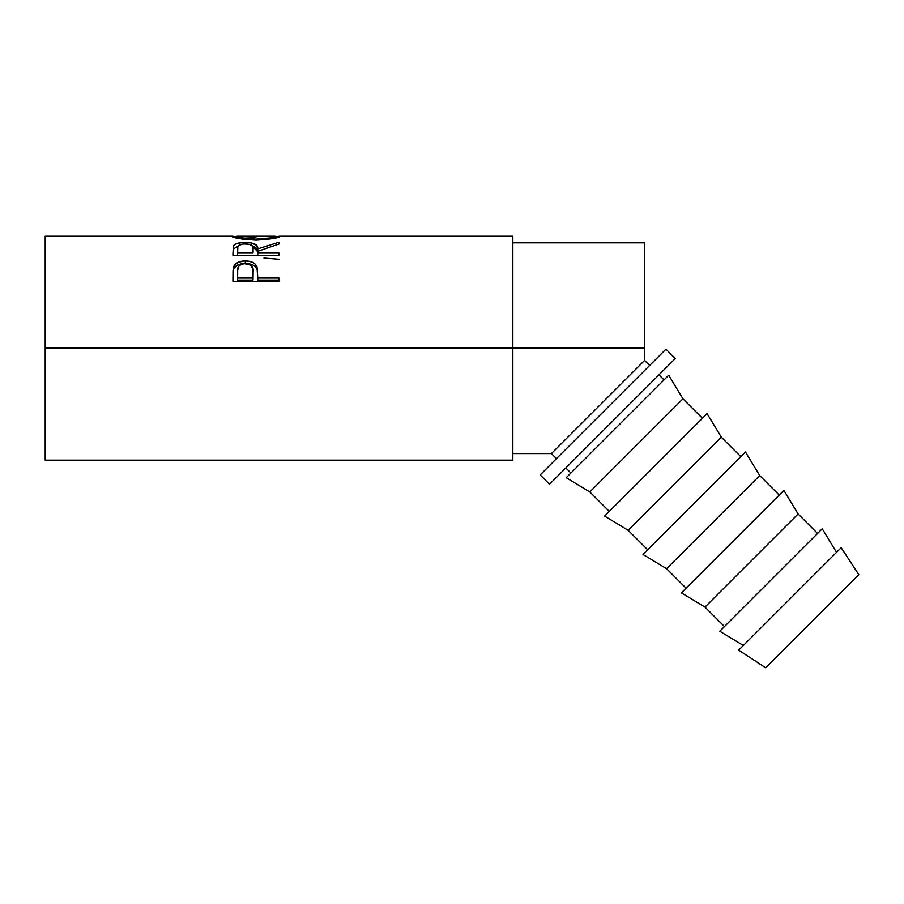 <?xml version="1.0" encoding="UTF-8"?>
<svg xmlns="http://www.w3.org/2000/svg" width="904" height="904" viewBox="0 0 904 904"><rect width="100%" height="100%" fill="white"/><g stroke="black" fill="none" stroke-linecap="round" stroke-linejoin="round"><path stroke-width="1.36" d="M512.839 453.559L551.417 453.559L556.502 458.633L551.417 453.559L644.563 360.413L644.563 242.792L644.563 348.176L512.839 348.176L644.563 348.176L644.563 360.413L649.648 365.487L644.563 360.413L565.056 439.92M45.2 460.147L45.2 348.176L45.2 460.147L512.839 460.147L512.839 348.176L45.2 348.176L45.2 236.204L45.2 348.176L512.839 348.176L512.839 236.204L279.641 236.204L273.257 238.475L256.171 240.125L242.645 239.164L232.192 236.701L236.464 236.577L231.729 236.351C233.221 237.989 241.357 239.244 256.171 240.125L256.148 239.119L269.957 237.921L275.144 236.599L274.082 236.226M279.02 281.291L279.02 278.014L257.742 278.014L256.985 266.962C255.323 262.951 251.425 260.94 245.278 260.917C239.266 260.951 235.379 262.883 233.605 266.714L232.916 281.291L279.02 281.291L232.916 281.291L233.029 270.307L233.887 266.058L237.842 262.375L244.283 260.928L249.278 261.256L252.86 262.431L255.493 264.42L257.256 267.991L257.742 278.014L279.02 278.014L279.02 281.291L279.02 280.082L257.742 280.082L279.02 280.082M232.916 255.301L233.537 245.798L233.537 248.815L238.068 246.227L233.537 248.815L233.537 245.798C235.187 243.538 239.085 242.396 245.244 242.396L245.244 243.82L245.244 242.396C254.171 242.634 258.341 244.781 257.742 248.86L257.742 251.787L257.742 248.86L279.02 242.204L279.02 243.967L257.742 251.323L257.742 253.063L279.02 253.063L279.02 255.301L232.916 255.301L233.311 246.34L235.04 244.34L237.695 243.244L244.227 242.408L250.894 242.814L256.51 245.176L257.742 248.86L279.02 242.204L279.02 243.967L257.742 251.323L257.742 253.063L279.02 253.063L279.02 255.301L232.916 255.301L233.537 248.815L232.916 253.346M237.899 236.226L236.464 236.339L237.944 236.984L244.656 238.351L256.148 239.119L256.148 240.125C270.929 239.198 278.94 237.933 280.195 236.339L275.471 236.577L279.777 236.204M232.125 236.215L233.413 236.26M540.197 474.939L549.508 484.25L675.265 358.504L665.943 349.193L540.197 474.939L549.508 484.25L560.107 473.662L675.265 358.504L665.943 349.193L540.197 474.939M738.692 650.145L765.654 667.796L858.8 574.65L841.161 547.688L738.692 650.145L841.161 547.688L858.8 574.65L765.654 667.796L738.692 650.145M719.787 631.241L743.348 645.49L719.787 631.241L822.244 528.783L719.787 631.241M836.494 552.344L822.244 528.783L836.494 552.344M704.962 607.104L724.443 626.585L704.962 607.104L798.108 513.958L704.962 607.104L681.401 592.854L704.962 607.104M817.589 533.439L798.108 513.958L783.858 490.386L681.401 592.854L783.858 490.386L798.108 513.958L817.589 533.439M666.576 568.718L686.057 588.199L666.576 568.718L759.722 475.572L666.576 568.718L643.015 554.468L666.576 568.718M779.203 495.053L759.722 475.572L745.472 452L643.015 554.468L745.472 452L759.722 475.572L779.203 495.053M628.19 530.332L647.671 549.813L628.19 530.332L721.335 437.186L628.19 530.332L604.629 516.082L628.19 530.332M740.817 456.667L721.335 437.186L707.086 413.614L604.629 516.082L707.086 413.614L721.335 437.186L740.817 456.667M589.803 491.945L609.285 511.415L589.803 491.945L682.949 398.8L589.803 491.945L566.232 477.696L589.803 491.945M702.431 418.269L682.949 398.8L668.7 375.228L566.232 477.696L668.7 375.228L682.949 398.8L702.431 418.269M565.814 467.956L570.899 473.029L565.814 467.956M664.044 379.883L658.959 374.81L664.044 379.883M253.007 253.063L252.544 246.182L249.154 244.227L243.244 243.922L238.746 245.379L237.808 246.995L237.639 253.063L253.007 253.063L237.639 253.063L237.639 255.301L237.639 248.781C236.769 245.888 239.3 244.227 245.233 243.82C251.301 244.238 253.922 245.922 253.075 248.882L253.007 253.063M253.007 278.014L252.917 268.985L250.747 265.132L244.306 263.606L241.526 264.262L238.814 266.16L237.673 270.217L237.639 278.014L253.007 278.014L237.639 278.014L237.639 280.082L253.007 280.082L253.109 271.912L253.007 278.014M275.404 236.272L275.471 237.989L275.471 236.339C274.533 237.537 268.092 238.453 256.148 239.119C244.103 238.475 237.549 237.549 236.464 236.339L255.934 237.153M236.464 238.001L236.464 236.339L236.464 238.001M253.075 251.798L253.075 248.871M237.639 271.652C236.837 267.03 239.39 264.341 245.3 263.561C251.323 264.375 253.922 267.155 253.109 271.912L253.007 280.082L237.639 280.082L237.639 271.652M255.21 247.233L252.578 246.25L257.742 251.787L257.267 249.301L255.21 247.233M232.983 273.415L233.605 269.109L232.983 273.415M233.887 268.477L233.605 269.109C235.379 265.392 239.266 263.516 245.278 263.482L237.842 264.895L233.887 268.477M246.442 263.505L245.278 263.482C251.459 263.516 255.357 265.471 256.985 269.358L255.493 266.883L252.86 264.951L246.442 263.505M257.278 270.465L257.742 277.618L257.278 270.465M263.968 258.035L279.02 259.245M257.742 253.063L257.742 255.301L257.742 253.063M257.742 278.014L257.742 280.082L257.742 278.014M256.985 266.962L256.985 269.358L256.985 266.962M245.278 260.917L245.278 263.482L245.278 260.917M233.605 266.714L233.605 269.109L233.605 266.714M512.839 460.147L512.839 236.204M551.417 453.559L572.119 432.858M512.839 242.792L644.563 242.792M45.2 236.204L232.317 236.204M237.21 236.204L274.76 236.204M253.109 271.889L253.109 274.138"/></g></svg>
